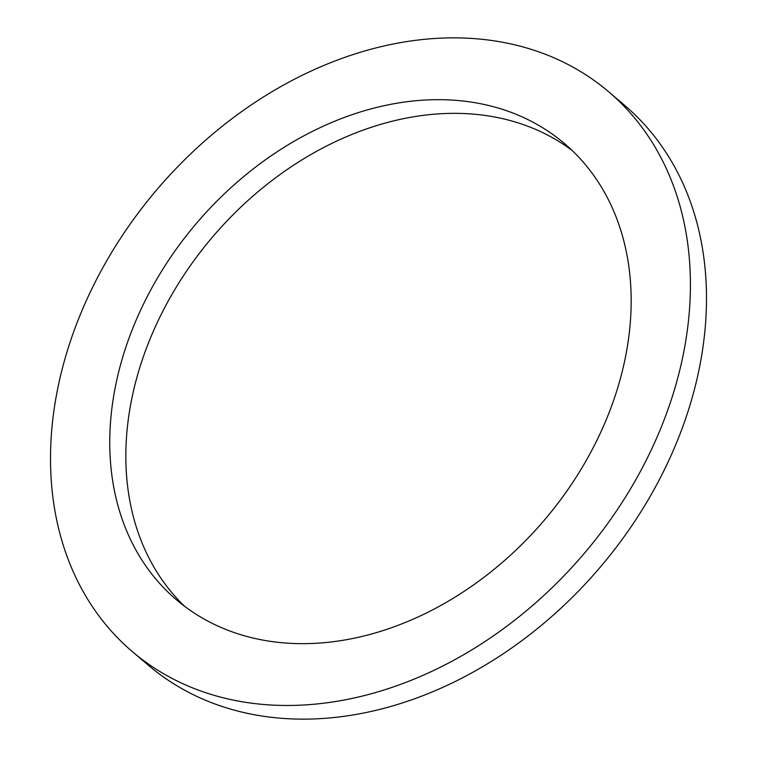 <?xml version="1.0" encoding="UTF-8"?>
<svg xmlns="http://www.w3.org/2000/svg" width="757" height="757" viewBox="0 0 757 757"><rect width="100%" height="100%" fill="white"/><g stroke="black" fill="none" stroke-linecap="round" stroke-linejoin="round"><path stroke-width="1.14" d="M608.477 91.625L624.553 105.289A367.524 280.601 130.4 0 1 702.988 346.943A367.524 280.601 130.4 0 1 478.613 669.018A367.524 280.601 130.4 0 1 148.523 665.375L132.447 651.711A367.524 280.601 130.4 0 1 54.012 410.057A367.524 280.601 130.4 0 1 278.387 87.982A367.524 280.601 130.4 0 1 608.477 91.625A367.524 280.601 130.4 0 1 686.911 333.279A367.524 280.601 130.4 0 1 462.536 655.354A367.524 280.601 130.4 0 1 132.447 651.711M572.235 150.567A299.46 228.642 -49.6 0 0 305.771 157.551A299.46 228.642 -49.6 0 0 128.69 416.615A299.46 228.642 -49.6 0 0 184.765 606.433M628.31 340.385A299.46 228.642 -49.6 0 0 564.4 143.489A299.46 228.642 -49.6 0 0 295.438 140.509A299.46 228.642 -49.6 0 0 112.613 402.951A299.46 228.642 -49.6 0 0 176.523 599.847A299.46 228.642 -49.6 0 0 445.485 602.827A299.46 228.642 -49.6 0 0 628.31 340.385"/></g></svg>
